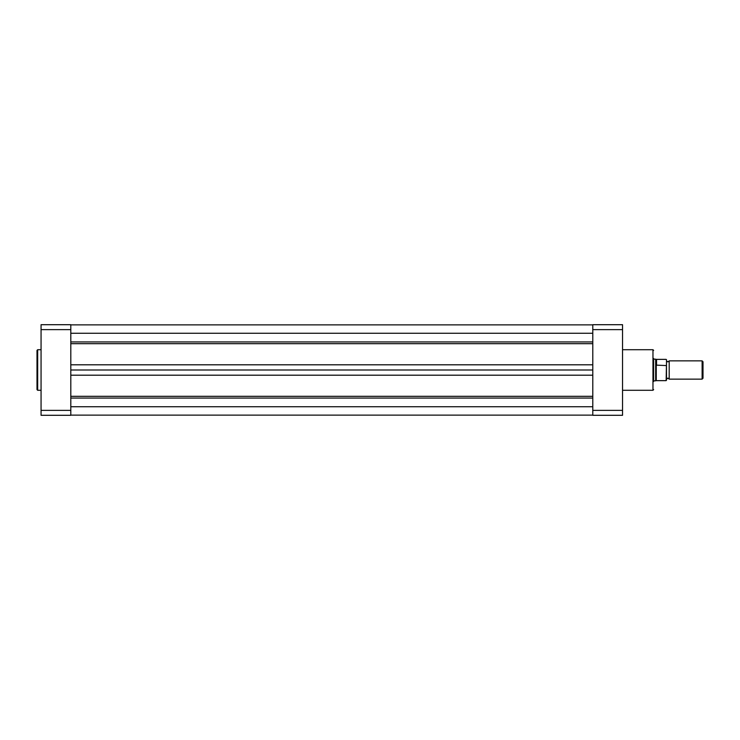 <?xml version="1.0" encoding="UTF-8"?>
<svg xmlns="http://www.w3.org/2000/svg" width="740" height="740" viewBox="0 0 740 740"><rect width="100%" height="100%" fill="white"/><g stroke="black" fill="none" stroke-linecap="round" stroke-linejoin="round"><path stroke-width="1.11" d="M653.642 381.498L653.642 370L653.642 381.498M653.642 358.502L653.642 370M592.786 410.376L592.786 415.297L622.543 415.297L622.543 329.624L592.786 329.624L592.786 410.376L622.543 410.376M622.543 329.624L622.543 324.703L592.786 324.703L592.786 329.624M37 370L37 350.39L37.675 349.715L37.675 390.285L37 389.61L37 370L37 389.61M41.061 329.624L70.809 329.624L70.809 324.703L41.061 324.703L41.061 415.297L70.809 415.297L70.809 410.376L41.061 410.376M70.809 329.624L70.809 410.376M70.809 406.75L592.786 406.75M70.809 370L592.786 370M70.809 333.25L592.786 333.25M666.49 359.686L666.49 360.87L667.841 361.888L669.191 360.87L669.191 379.13L667.841 378.112L666.49 379.13L666.49 359.76M702.121 360.87L703 361.749L703 378.251L702.121 379.13L702.121 360.87L669.191 360.87M653.642 359.178L655.668 359.178L655.668 361.074L656.343 359.372L666.148 359.372L656.26 359.409M666.148 365.569L656.26 365.125L656.26 380.647L666.148 380.647L666.49 362.471M666.49 365.181L666.49 380.24M656.26 365.125L655.668 361.074L655.668 380.822L656.26 380.647M656.343 365.514L656.343 359.372M656.547 365.569L656.547 359.372M622.543 390.285L652.967 390.285L652.967 349.715L653.642 350.39M70.809 341.936L592.786 341.936M70.809 396.316L592.786 396.316M70.809 398.065L592.786 398.065M70.809 375.199L592.786 375.199M70.809 364.802L592.786 364.802M70.809 343.684L592.786 343.684M622.543 349.715L652.967 349.715M652.967 390.285L653.642 389.61M41.061 349.715L37.675 349.715M41.061 390.285L37.675 390.285M70.809 415.131L592.786 415.131M70.809 324.869L592.786 324.869M656.26 359.353L655.668 359.178M653.642 380.822L655.668 380.822M669.191 379.13L702.121 379.13"/></g></svg>
